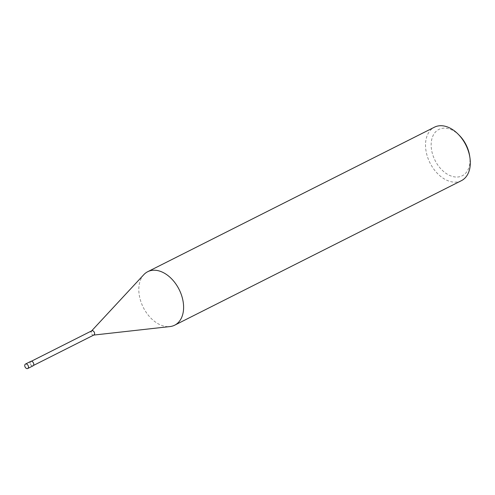 <?xml version="1.0" encoding="UTF-8"?>
<svg xmlns="http://www.w3.org/2000/svg" width="495" height="495" viewBox="0 0 495 495"><rect width="100%" height="100%" fill="white"/><g stroke="black" fill="none" stroke-linecap="round" stroke-linejoin="round"><path stroke-width="0.37" stroke-dasharray="2.48 1.86" d="M461.389 180.675A29.948 20.035 63.3 0 1 437.165 173.176A29.948 20.035 63.3 0 1 425.576 143.061A29.948 20.035 63.3 0 1 434.431 127.196M459.44 135.482A25.95 17.368 -116.7 0 0 431.201 143.179A25.95 17.368 -116.7 0 0 449.101 175.168A25.95 17.368 -116.7 0 0 469.922 162.026A25.95 17.368 -116.7 0 0 469.607 155.647M143.81 274.663A29.948 20.035 -116.7 0 0 138.872 287.564A29.948 20.035 -116.7 0 0 169.971 326.57M93.741 335.072L93.543 335.096A2.345 1.572 63.3 0 1 91.105 332.04A2.345 1.572 63.3 0 1 91.798 330.796M30.158 362.755A2.345 1.572 63.3 0 1 30.857 361.511A2.345 1.572 63.3 0 1 32.75 362.099A2.345 1.572 63.3 0 1 33.66 364.462A2.345 1.572 63.3 0 1 32.967 365.706A2.345 1.572 63.3 0 1 31.067 365.118A2.345 1.572 63.3 0 1 30.158 362.755M93.908 334.985A2.345 1.572 63.3 0 1 92.014 334.397A2.345 1.572 63.3 0 1 91.105 332.04M33.035 365.836A2.494 1.671 63.3 0 1 31.018 365.211A2.494 1.671 63.3 0 1 30.047 362.705A2.494 1.671 63.3 0 1 30.789 361.381M31.364 361.257L30.857 361.511M33.474 365.446L32.967 365.706"/><path stroke-width="0.74" d="M147.733 271.699L434.431 127.196A29.948 20.035 63.3 0 1 458.16 134.182A29.948 20.035 63.3 0 1 469.885 157.447A29.948 20.035 63.3 0 1 470.25 164.81A29.948 20.035 63.3 0 1 461.389 180.675L174.685 325.184A29.948 20.035 -116.7 0 0 183.546 309.313A29.948 20.035 -116.7 0 0 171.951 279.199A29.948 20.035 -116.7 0 0 147.733 271.699A29.948 20.035 -116.7 0 0 143.81 274.663L91.625 330.883M93.741 335.072L169.971 326.57A29.948 20.035 -116.7 0 0 174.685 325.184M91.105 332.04A2.345 1.572 63.3 0 1 91.488 331.031A2.345 1.572 63.3 0 1 93.499 331.198A2.345 1.572 63.3 0 1 94.601 333.741A2.345 1.572 63.3 0 1 93.543 335.096M469.885 157.447L469.607 155.647A25.95 17.368 -116.7 0 0 459.44 135.482L458.16 134.182M31.364 361.257L91.798 330.796A2.345 1.572 63.3 0 1 93.697 331.384A2.345 1.572 63.3 0 1 94.601 333.741A2.345 1.572 63.3 0 1 93.908 334.985L33.474 365.446M25.486 364.054L30.789 361.381A2.494 1.671 63.3 0 1 32.806 362.006A2.494 1.671 63.3 0 1 33.771 364.518A2.494 1.671 63.3 0 1 33.035 365.836L27.732 368.509A2.494 1.671 -116.7 0 0 28.475 367.185A2.494 1.671 -116.7 0 0 27.51 364.679A2.494 1.671 -116.7 0 0 25.486 364.054A2.494 1.671 -116.7 0 0 24.75 365.372A2.494 1.671 -116.7 0 0 25.715 367.884A2.494 1.671 -116.7 0 0 27.732 368.509"/></g></svg>
